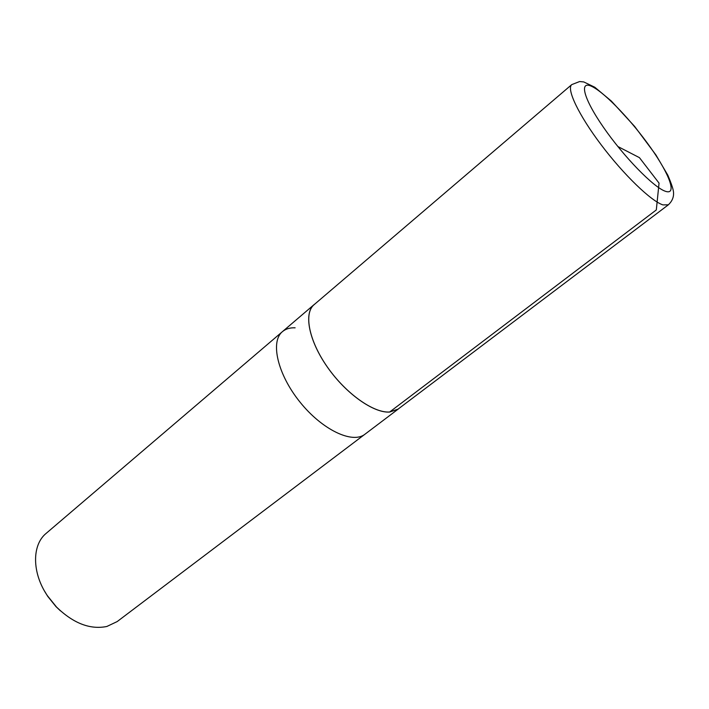 <?xml version="1.0" encoding="UTF-8"?>
<svg xmlns="http://www.w3.org/2000/svg" width="709" height="709" viewBox="0 0 709 709"><rect width="100%" height="100%" fill="white"/><g stroke="black" fill="none" stroke-linecap="round" stroke-linejoin="round"><path stroke-width="1.06" d="M44.516 591.058L47.698 596.322L55.958 606.594L60.416 610.83M315.053 303.869L314.087 304.613C303.532 313.236 308.769 340.577 327.39 367.102C345.895 393.672 373.687 413.303 389.693 412.044L398.112 409.155L364.958 434.218C352.595 444.188 322.232 429.911 299.942 402.021C277.503 374.263 270.085 341.543 282.474 331.608L46.218 533.319C31.887 544.831 31.79 572.783 47.352 595.649L56.543 607.081C73.39 623.379 90.149 629.84 106.829 626.481L117.162 621.589L364.958 434.218C352.595 444.188 322.232 429.911 299.942 402.021C277.503 374.263 270.085 341.543 282.474 331.608C285.754 328.861 289.972 327.602 295.13 327.815M398.112 409.155L399.052 408.366M571.764 84.61L314.122 304.657C303.576 313.281 308.814 340.595 327.416 367.094C345.903 393.637 373.678 413.25 389.666 412L398.077 409.111L668.374 204.804C672.017 201.338 673.745 197.403 673.55 192.99C673.612 190.216 671.698 184.278 667.807 175.158L655.94 154.979L634.652 126.441L611.371 101.095L594.807 87.242L583.782 81.943L579.616 81.544L571.764 84.61C566.234 88.838 578.633 115.044 601.259 144.937C623.805 174.831 651.287 201.25 662.95 204.901L668.374 204.804M389.666 412L656.312 209.935L659.051 183.117L639.429 157.646L617.831 146.506M592.414 86.728C578.801 79.585 582.949 97.709 603.377 127.186C623.628 156.592 653.636 187.371 665.317 191.253C677.317 195.587 669.739 174.733 650.951 148.101C632.313 121.523 605.743 93.464 592.414 86.728M55.958 606.594L56.543 607.081M47.698 596.322L47.352 595.649M282.474 331.608L314.087 304.613"/></g></svg>
